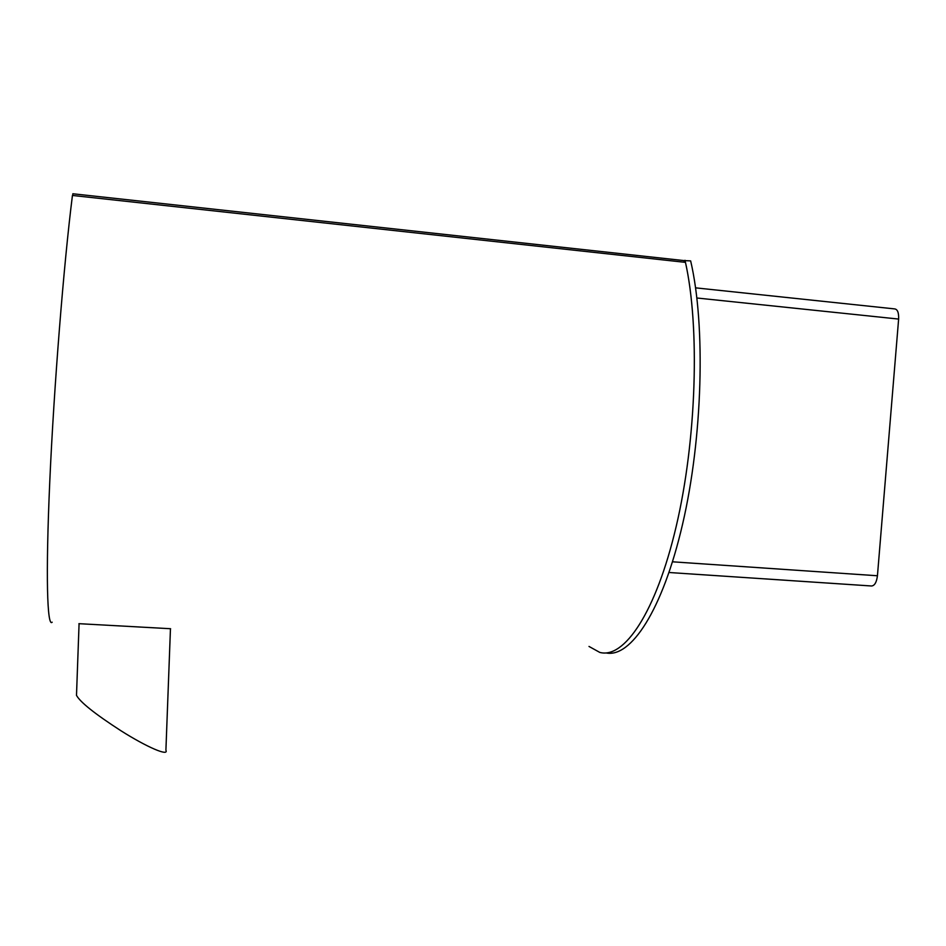 <?xml version="1.0" encoding="UTF-8"?>
<svg xmlns="http://www.w3.org/2000/svg" width="946" height="946" viewBox="0 0 946 946"><rect width="100%" height="100%" fill="white"/><g stroke="black" fill="none" stroke-linecap="round" stroke-linejoin="round"><path stroke-width="1.42" d="M76.531 694.281L76.496 695.357C80.233 702.216 95.014 713.994 120.863 730.702C147.138 747.352 169.098 756.67 165.905 750.225L170.457 628.747M72.724 195.491L72.842 193.764L684.112 260.599L683.982 262.196M606.055 652.929C630.604 658.144 662.531 610.868 682.574 524.202C702.677 437.797 705.763 325.424 690.651 260.895L684.112 260.599M588.991 646.437L599.764 652.397C624.029 659.125 656.027 612.842 676.331 525.858C696.682 439.145 700.064 325.365 684.999 260.28M78.896 623.674L170.599 628.723M599.764 652.397C623.911 659.066 655.684 613.386 676.012 527.218C696.386 441.321 700.123 328.085 685.46 262.361L72.44 195.455C63.772 263.969 53.957 387.02 49.771 481.62C45.55 576.516 47.194 627.718 52.172 622.196M871.408 585.964L871.562 585.988C874.636 585.704 876.599 582.287 877.439 575.759L898.629 319.074C898.866 312.511 897.47 309.117 894.431 308.881L695.558 287.844M696.883 298.002L898.629 319.074M877.439 575.759L672.511 561.806M76.496 695.357L79.074 623.71M669.047 572.507L871.562 585.988"/></g></svg>
